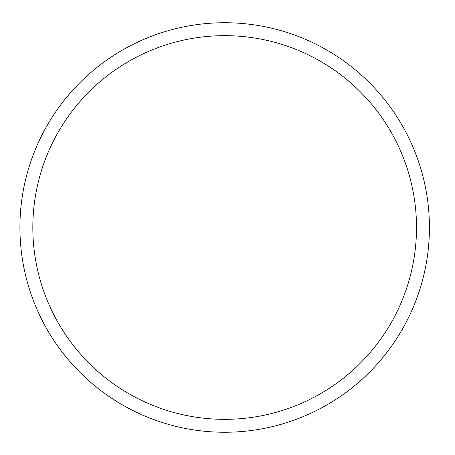 <?xml version="1.0" encoding="UTF-8"?>
<svg xmlns="http://www.w3.org/2000/svg" width="455" height="455" viewBox="0 0 455 455"><rect width="100%" height="100%" fill="white"/><g stroke="black" fill="none" stroke-linecap="round" stroke-linejoin="round"><path stroke-width="0.68" d="M416.507 227.5A191.834 191.834 0 0 0 128.754 61.362A191.834 191.834 0 0 0 128.754 393.638A191.834 191.834 0 0 0 416.507 227.5M429.423 227.5A204.75 204.75 0 0 0 25.577 179.702A204.75 204.75 0 0 0 153.801 419.595A204.75 204.75 0 0 0 429.423 227.5"/></g></svg>
